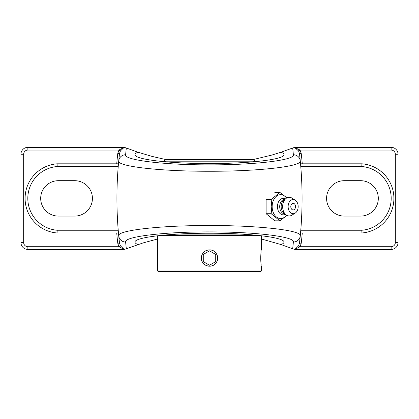 <?xml version="1.0" encoding="UTF-8"?>
<svg xmlns="http://www.w3.org/2000/svg" width="419" height="419" viewBox="0 0 419 419"><rect width="100%" height="100%" fill="white"/><g stroke="black" fill="none" stroke-linecap="round" stroke-linejoin="round"><path stroke-width="0.63" d="M118.441 164.018L118.462 163.808A390.754 390.754 0 0 1 119.488 153.715L117.77 153.522A392.483 392.483 0 0 0 116.723 163.808M300.559 232.76L300.538 232.969A390.754 390.754 0 0 1 299.512 243.057L300.276 235.824C302.109 230.361 258.476 225.375 209.38 225.527C160.278 225.391 116.843 230.392 118.724 235.824A390.754 390.754 0 0 1 118.724 160.954L119.488 153.715L120.421 150.94L118.933 150.06L117.77 153.522M120.421 150.94L124.124 147.378L118.933 150.06L27.864 150.06L27.864 147.336L124.124 147.378M302.277 163.808A392.483 392.483 0 0 0 301.23 153.522L300.067 150.06L294.557 147.425L292.682 147.991L293.394 154.747C295.123 160.116 254.794 165.013 209.39 164.866C163.976 164.997 123.83 160.084 125.606 154.747L126.318 147.991L124.448 147.425M125.606 154.747A6.913 6.866 -174.5 0 0 118.724 160.954A390.754 390.754 0 0 0 118.724 235.824L119.488 243.057A390.754 390.754 0 0 1 118.462 232.969L118.441 232.76M118.462 163.808L57.073 163.808A34.683 34.683 0 0 0 25.088 198.386A34.683 34.683 0 0 0 57.073 232.969L118.462 232.969A390.754 390.754 0 0 0 119.488 243.057L117.77 243.256L118.933 246.718L120.421 245.838L119.488 243.057M124.124 249.394L27.864 249.441L27.864 246.718L118.933 246.718L124.124 249.394L120.421 245.838M301.23 153.522L299.512 153.715A390.754 390.754 0 0 1 300.538 163.808L300.559 164.018M294.876 147.378L391.137 147.336L391.137 150.06L300.067 150.06L298.579 150.94L299.512 153.715L300.276 160.954A390.754 390.754 0 0 1 300.276 235.824A6.913 6.866 -174.5 0 1 293.394 242.03L292.682 248.786L293.096 248.954M294.557 147.425L298.579 150.94M300.774 166.532L361.817 166.532L361.927 163.808L300.538 163.808M361.817 166.532A31.959 31.959 0 0 1 391.189 198.386A31.959 31.959 0 0 1 361.817 230.246L361.927 232.969L300.538 232.969A390.754 390.754 0 0 1 299.512 243.057L301.23 243.256A392.483 392.483 0 0 0 302.277 232.969M299.512 243.057L298.579 245.838L300.067 246.718L301.23 243.256M298.579 245.838L294.876 249.394L300.067 246.718L391.137 246.718L391.137 249.441L294.876 249.394M293.096 248.949L294.552 249.347M125.904 248.954L126.318 248.786L125.606 242.03C123.83 236.693 163.976 231.775 209.39 231.911C254.794 231.765 295.123 236.662 293.394 242.03M124.448 249.347L125.904 248.949M157.633 238.982L143.052 242.931L126.318 248.786M137.903 244.576C135.986 243.774 135.028 242.957 135.018 242.124C134.18 237.374 169.685 233.132 209.5 233.231C249.315 233.132 284.82 237.374 283.982 242.124C283.972 242.957 283.014 243.774 281.097 244.576L261.367 238.982M292.682 248.786L281.097 244.576M118.724 160.954C116.843 166.385 160.278 171.387 209.38 171.251C258.476 171.402 302.109 166.416 300.276 160.954A390.754 390.754 0 0 1 300.276 235.824M253.27 159.539L271.784 155.082L281.097 152.202L292.682 147.991M281.097 152.202C283.014 153.003 283.972 153.82 283.982 154.653C284.82 159.403 249.315 163.646 209.5 163.546C169.685 163.646 134.18 159.403 135.018 154.653C135.028 153.82 135.986 153.003 137.903 152.202L152.06 156.407L165.73 159.539M126.318 147.991L137.903 152.202M118.226 230.246L57.183 230.246L57.073 232.969M57.183 230.246A31.959 31.959 0 0 1 27.811 198.386A31.959 31.959 0 0 1 57.183 166.532L57.073 163.808M361.927 232.969A34.683 34.683 0 0 0 393.912 198.386A34.683 34.683 0 0 0 361.927 163.808M27.864 147.336A6.913 6.913 0 0 0 20.95 154.255L20.95 242.522A6.913 6.913 0 0 0 27.864 249.441M391.137 249.441A6.913 6.913 0 0 0 398.05 242.522L398.05 154.255A6.913 6.913 0 0 0 391.137 147.336M344.277 180.689L360.612 180.689A17.698 17.698 0 0 1 378.31 198.386A17.698 17.698 0 0 1 360.612 216.084L344.277 216.084A17.698 17.698 0 0 1 326.579 198.386A17.698 17.698 0 0 1 344.277 180.689M58.388 180.689L74.723 180.689A17.698 17.698 0 0 1 92.421 198.386A17.698 17.698 0 0 1 74.723 216.084L58.388 216.084A17.698 17.698 0 0 1 40.69 198.386A17.698 17.698 0 0 1 58.388 180.689M286.968 197.852L279.882 192.41L271.182 199.517L271.779 206.619L271.182 213.721L279.882 220.823L286.968 215.382M274.812 192.41L279.882 192.41M279.882 220.823L274.812 220.823L266.112 213.721L266.112 199.517L271.182 199.517M266.112 213.721L271.182 213.721M286.517 215.125A11.931 8.438 -90 0 1 277.336 217.623A11.931 8.438 -90 0 1 272.161 206.619A11.931 8.438 -90 0 1 277.336 195.615A11.931 8.438 -90 0 1 286.517 198.114M293.148 209.945A3.326 2.352 -90 0 1 290.833 207.19A3.326 2.352 -90 0 1 292.352 203.487A3.326 2.352 -90 0 1 295.191 204.964A4.405 4.405 0 0 1 295.191 208.274A3.326 2.352 -90 0 1 293.148 209.945M285.397 214.261A8.218 5.808 -90 0 1 277.451 206.619A8.218 5.808 -90 0 1 285.397 198.978M284.925 213.879L284.836 213.879A7.259 5.133 -90 0 1 279.703 206.619A7.259 5.133 -90 0 1 284.836 199.355L284.925 199.355M295.18 213.114L291.907 215.157A9.338 6.599 -90 0 1 285.936 214.701L283.736 212.904A7.259 5.133 -90 0 1 281.17 206.619A7.259 5.133 -90 0 1 283.736 200.329L285.936 198.533A9.338 6.599 -90 0 1 291.907 198.077L295.18 200.125A7.102 5.023 -90 0 1 298.171 206.619A7.102 5.023 -90 0 1 295.18 213.114A7.102 5.023 -90 0 1 288.131 206.619A7.102 5.023 -90 0 1 295.18 200.125M285.936 214.701A9.338 6.599 -90 0 1 282.636 206.619A9.338 6.599 -90 0 1 285.936 198.533M158.916 235.598L260.084 235.598M252.992 234.907L166.008 234.907M261.367 235.745L261.367 249.881C260.665 249.373 260.665 266.704 261.367 266.201L261.367 270.973L157.633 270.973L157.633 235.745M261.047 252.269C260.608 256.7 260.639 260.817 261.142 264.625M201.329 258.041C201.817 253.076 204.54 250.358 209.5 249.871C216.497 249.494 220.483 259.136 215.277 263.813C210.6 269.024 200.952 265.038 201.329 258.041C200.947 265.044 210.6 269.014 215.277 263.813C220.473 259.141 216.508 249.488 209.5 249.871C204.661 250.316 201.937 252.95 201.335 257.785M157.633 270.973L158.324 271.664L260.676 271.664L261.367 270.973M177.515 159.45L241.485 159.45M254.453 161.184C254.914 160.807 254.338 160.231 252.725 159.45L166.275 159.45A1.728 1.728 0 0 0 164.547 161.184L254.453 161.184L254.453 161.739M215.722 254.448L209.5 250.85L215.722 254.448L215.722 261.634L209.5 265.227L203.278 261.634L203.278 254.448L209.5 250.85M203.278 261.634L209.5 265.227M202.435 262.121A8.16 8.16 0 0 1 205.42 250.971A8.16 8.16 0 0 1 216.565 253.961A8.16 8.16 0 0 1 213.58 265.107A8.16 8.16 0 0 1 202.435 262.121M116.723 232.969A392.483 392.483 0 0 0 117.77 243.256M27.864 246.718A4.195 4.195 0 0 1 23.674 242.522L23.674 154.255A4.195 4.195 0 0 1 27.864 150.06M391.137 150.06A4.195 4.195 0 0 1 395.327 154.255L395.327 242.522A4.195 4.195 0 0 1 391.137 246.718M118.724 235.824A6.913 6.866 -5.5 0 0 125.606 242.03M293.394 154.747A6.913 6.866 -5.5 0 1 300.276 160.954M57.183 166.532L118.226 166.532M361.817 230.246L300.774 230.246M23.674 242.522L20.95 242.522M23.674 154.255L20.95 154.255M398.05 242.522L395.327 242.522M398.05 154.255L395.327 154.255M164.547 161.184L164.547 161.739"/></g></svg>
